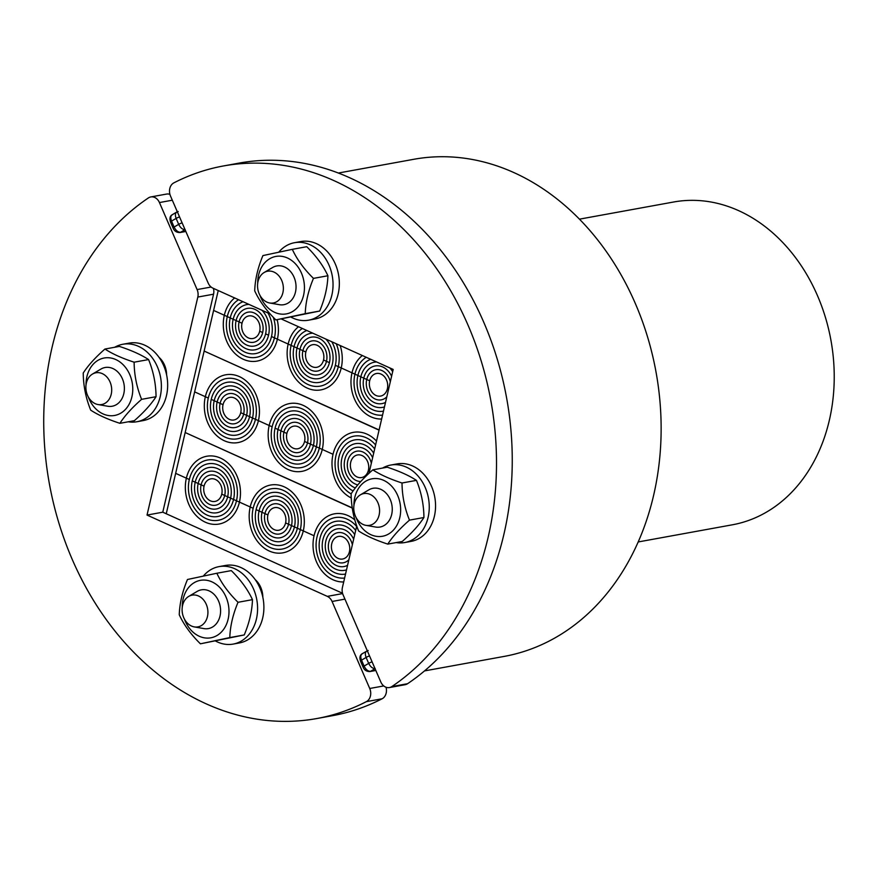 <?xml version="1.0" encoding="UTF-8"?>
<svg xmlns="http://www.w3.org/2000/svg" width="878" height="878" viewBox="0 0 878 878"><rect width="100%" height="100%" fill="white"/><g stroke="black" fill="none" stroke-linecap="round" stroke-linejoin="round"><path stroke-width="1.32" d="M372.096 661.869A3.282 0.56 156.6 0 0 368.672 663.362C370.483 666.907 372.667 668.641 375.202 668.564M367.322 650.828L362.186 653.737C359.958 655.065 359.387 657.512 360.485 661.09A3.282 0.56 -23.4 0 1 361.527 660.146C360.221 656.492 360.693 654.264 362.921 653.473M367.443 650.807C365.215 651.597 364.765 653.803 366.104 657.435L368.672 663.362A246.07 195.07 79.7 0 1 364.096 666.073L361.527 660.146A239.507 189.867 -100.3 0 0 366.104 657.435A3.282 0.56 156.6 0 1 369.528 655.932M375.773 670.364L370.571 671.308C368.025 671.385 365.874 669.64 364.096 666.073A3.282 0.56 -23.4 0 0 363.053 667.017C364.194 670.057 366.477 671.571 369.912 671.549A3.282 2.601 -100.3 0 0 369.912 671.549A3.282 2.601 -100.3 0 0 370.571 671.308A252.634 200.272 -100.3 0 0 375.038 668.674M185.785 231.331L180.648 232.264C178.113 232.341 175.929 230.618 174.118 227.073A3.282 0.56 156.6 0 0 173.076 228.017A3.282 0.56 156.6 0 0 173.087 228.028C174.272 231.068 176.555 232.582 179.935 232.538A3.282 2.601 79.7 0 1 179.924 232.549A3.282 2.601 79.7 0 1 179.76 232.571M177.532 211.763C175.293 212.553 174.832 214.77 176.127 218.424L178.695 224.362A239.507 189.867 -100.3 0 0 174.118 227.073L171.55 221.135C170.211 217.503 170.661 215.297 172.889 214.506M338.315 173.043L413.725 159.302A252.634 200.272 79.7 0 1 635.343 303.525A252.634 200.272 79.7 0 1 504.268 656.393L424.513 670.913M177.334 211.807L178.19 211.521M182.119 222.858A3.282 0.56 156.6 0 0 178.695 224.362C180.473 227.929 182.635 229.674 185.17 229.597M579.436 219.16L673.569 202.017A164.043 130.043 79.7 0 1 817.484 295.666A164.043 130.043 79.7 0 1 732.362 524.803L638.229 541.945M165.404 370.307A19.689 15.606 79.7 0 1 166.546 373.271M88.239 396.801A29.204 23.146 -100.3 0 0 115.172 415.349A29.204 23.146 -100.3 0 0 132.435 384.158A29.204 23.146 -100.3 0 0 107.248 357.708A29.204 23.146 -100.3 0 0 86.044 384.762M119.891 423.317L134.345 420.683C143.948 412.265 151.181 404.264 156.054 396.702C155.922 383.895 153.43 371.515 148.58 359.574C141.215 354.756 131.491 350.366 119.397 346.415L104.943 349.038C112.307 353.856 122.031 358.246 134.125 362.197C134.246 375.016 136.738 387.396 141.599 399.336C131.996 407.765 124.764 415.755 119.891 423.317C107.796 419.366 98.073 414.976 90.708 410.158C85.857 398.206 83.366 385.826 83.234 373.018C88.107 365.457 95.34 357.467 104.943 349.038M148.58 359.574L134.125 362.197M156.054 396.702L141.599 399.336M114.7 347.271A39.367 31.213 79.7 0 1 122.821 344.264A39.367 31.213 79.7 0 1 160.586 377.408A39.367 31.213 79.7 0 1 136.935 421.736A39.367 31.213 79.7 0 1 128.276 421.791M122.821 344.264L129.121 343.122A39.367 31.213 79.7 0 1 166.875 376.256A39.367 31.213 79.7 0 1 143.224 420.584L136.935 421.736M95.285 403.693A16.133 12.786 79.7 0 1 85.967 389.239A16.133 12.786 79.7 0 1 92.475 374.072A16.133 12.786 79.7 0 1 111.374 386.375A16.133 12.786 79.7 0 1 98.018 404.538A16.133 12.786 79.7 0 1 95.285 403.693M98.018 404.538L107.687 406.24A19.689 15.606 -100.3 0 0 112.154 406.24A19.689 15.606 -100.3 0 0 124.38 388.954A19.689 15.606 -100.3 0 0 112.9 368.541A19.689 15.606 -100.3 0 0 105.097 367.509A19.689 15.606 -100.3 0 0 100.915 369.078L92.475 374.072M261.633 592.661A19.689 15.606 79.7 0 1 262.763 595.624M184.457 619.155A29.204 23.146 -100.3 0 0 213.486 637.121A29.204 23.146 -100.3 0 0 228.28 604.262A29.204 23.146 -100.3 0 0 202.555 580.084A29.204 23.146 -100.3 0 0 182.273 607.115M200.425 643.815L244.249 634.937C249.363 622.743 252.096 610.978 252.469 599.652C247.783 589.544 240.726 579.864 231.309 570.612L216.855 573.246C221.541 583.354 228.598 593.034 238.026 602.286C232.911 614.479 230.179 626.233 229.806 637.571L200.425 643.815C190.998 634.564 183.941 624.884 179.255 614.776C179.628 603.449 182.372 591.684 187.475 579.491L216.855 573.246M244.249 634.937L229.806 637.571M252.469 599.652L238.026 602.286M203.323 576.078A39.367 31.213 79.7 0 1 219.039 566.617A39.367 31.213 79.7 0 1 249.473 581.598A39.367 31.213 79.7 0 1 255.926 620.933A39.367 31.213 79.7 0 1 233.153 644.09A39.367 31.213 79.7 0 1 215.571 641.039M219.039 566.617L225.339 565.476A39.367 31.213 79.7 0 1 255.772 580.446A39.367 31.213 79.7 0 1 262.226 619.791A39.367 31.213 79.7 0 1 239.442 642.937L233.153 644.09M207.438 616.619A16.133 12.786 79.7 0 1 194.236 626.892A16.133 12.786 79.7 0 1 182.426 613.305A16.133 12.786 79.7 0 1 188.693 596.425A16.133 12.786 79.7 0 1 202.994 599.268A16.133 12.786 79.7 0 1 207.438 616.619M194.236 626.892L203.905 628.593A19.689 15.606 -100.3 0 0 208.371 628.593A19.689 15.606 -100.3 0 0 220.005 616.06A19.689 15.606 -100.3 0 0 201.314 589.851A19.689 15.606 -100.3 0 0 197.133 591.421L188.693 596.425M356.128 517.592A29.204 23.146 -100.3 0 0 385.837 535.328A29.204 23.146 -100.3 0 0 399.534 500.932A29.204 23.146 -100.3 0 0 371.537 478.905A29.204 23.146 -100.3 0 0 353.933 505.563M387.78 544.108L402.223 541.485C411.826 533.056 419.069 525.066 423.931 517.504C423.811 504.696 421.319 492.317 416.457 480.365C409.104 475.547 399.369 471.168 387.275 467.206L372.832 469.84C380.185 474.658 389.92 479.048 402.014 482.999C402.135 495.807 404.626 508.186 409.488 520.138C399.885 528.556 392.642 536.557 387.78 544.108C375.685 540.157 365.95 535.767 358.597 530.949C353.735 519.008 351.244 506.628 351.123 493.82C355.996 486.258 363.229 478.269 372.832 469.84M423.931 517.504L409.488 520.138M416.457 480.365L402.014 482.999M382.589 468.062A39.367 31.213 79.7 0 1 390.699 465.066A39.367 31.213 79.7 0 1 407.886 467.897A39.367 31.213 79.7 0 1 429.221 508.988A39.367 31.213 79.7 0 1 404.813 542.527A39.367 31.213 79.7 0 1 396.165 542.582M390.699 465.066L396.999 463.913A39.367 31.213 79.7 0 1 414.175 466.745A39.367 31.213 79.7 0 1 435.521 507.846A39.367 31.213 79.7 0 1 411.113 541.386L404.813 542.527M370.176 494.435A16.133 12.786 79.7 0 1 379.406 513.421A16.133 12.786 79.7 0 1 365.906 525.34A16.133 12.786 79.7 0 1 354.086 511.753A16.133 12.786 79.7 0 1 360.353 494.874A16.133 12.786 79.7 0 1 370.176 494.435M365.906 525.34L375.575 527.041A19.689 15.606 -100.3 0 0 380.042 527.03A19.689 15.606 -100.3 0 0 392.257 509.756A19.689 15.606 -100.3 0 0 380.778 489.331A19.689 15.606 -100.3 0 0 372.985 488.3A19.689 15.606 -100.3 0 0 368.804 489.869L360.353 494.874M259.91 295.249A29.204 23.146 -100.3 0 0 298.158 306.663A29.204 23.146 -100.3 0 0 289.488 259.043A29.204 23.146 -100.3 0 0 257.715 283.21M275.868 319.91L319.691 311.031C324.805 298.838 327.538 287.073 327.911 275.747C323.225 265.639 316.168 255.959 306.751 246.707L292.297 249.341C296.994 259.449 304.04 269.129 313.468 278.381C308.354 290.574 305.621 302.328 305.248 313.666L275.868 319.91C266.44 310.658 259.394 300.978 254.708 290.87C255.07 279.544 257.814 267.779 262.917 255.586L292.297 249.341M327.911 275.747L313.468 278.381M319.691 311.031L305.248 313.666M278.765 252.173A39.367 31.213 79.7 0 1 294.481 242.712A39.367 31.213 79.7 0 1 332.246 275.857A39.367 31.213 79.7 0 1 308.595 320.185A39.367 31.213 79.7 0 1 291.013 317.134M294.481 242.712L300.781 241.56A39.367 31.213 79.7 0 1 338.546 274.704A39.367 31.213 79.7 0 1 314.895 319.032L308.595 320.185M258.022 281.509A16.133 12.786 79.7 0 1 264.135 272.52A16.133 12.786 79.7 0 1 283.034 284.812A16.133 12.786 79.7 0 1 269.689 302.987A16.133 12.786 79.7 0 1 258.022 281.509M269.689 302.987L279.358 304.688A19.689 15.606 -100.3 0 0 283.813 304.688A19.689 15.606 -100.3 0 0 295.458 292.154A19.689 15.606 -100.3 0 0 276.768 265.946A19.689 15.606 -100.3 0 0 272.586 267.516L264.135 272.52M391.84 686.574A278.875 221.08 -100.3 0 0 479.531 355.689A278.875 221.08 -100.3 0 0 223.374 165.975L239.112 163.099A278.875 221.08 79.7 0 1 495.269 352.813A278.875 221.08 79.7 0 1 407.579 683.71L391.84 686.574A9.845 7.803 79.7 0 1 389.415 687.562A9.845 7.803 79.7 0 1 380.789 681.943L343.122 594.922A9.845 7.803 79.7 0 1 342.42 587.448L356.742 525.933M389.415 687.562L405.153 684.697A9.845 7.803 -100.3 0 0 407.579 683.71M270.281 314.017L212.893 288.138A9.845 7.803 79.7 0 1 208.163 283.034L170.497 196.013A9.845 7.803 79.7 0 1 173.866 182.865A278.875 221.08 -100.3 0 1 223.374 165.975M281.201 318.933L393.19 369.44L368.99 473.33M211.104 287.029L197.1 289.575A9.845 7.803 79.7 0 1 197.813 297.06L213.552 294.196A9.845 7.803 -100.3 0 0 213.42 288.379M197.1 289.575L159.445 202.555L172.318 200.206M213.552 294.196L162.77 512.192L342.552 593.265M159.445 202.555A9.845 7.803 79.7 0 0 150.807 196.935A9.845 7.803 79.7 0 0 148.393 197.934A278.875 221.08 -100.3 0 0 60.703 528.819A278.875 221.08 -100.3 0 0 316.848 718.533A278.875 221.08 -100.3 0 0 366.367 701.643L382.106 698.778A9.845 7.803 -100.3 0 0 386.035 687.255M382.106 698.778A278.875 221.08 79.7 0 1 332.586 715.669L316.848 718.533M169.926 194.378A9.845 7.803 -100.3 0 0 166.546 194.071L150.807 196.935M342.639 593.583L327.329 596.371A9.845 7.803 79.7 0 1 332.071 601.474L344.944 599.125M162.77 512.192L147.032 515.068L197.813 297.06M327.329 596.371L147.032 515.068M383.73 685.938L369.726 688.484A9.845 7.803 79.7 0 1 366.367 701.643M369.726 688.484L332.071 601.474M158.973 357.28A20.337 16.122 79.7 0 1 166.611 374.928M255.202 579.623A20.337 16.122 79.7 0 1 262.84 597.281M379.098 429.957L204.135 351.057L213.606 310.417L242.01 323.236L224.318 315.257A34.451 27.306 79.7 0 1 234.656 297.949A34.451 27.306 -100.3 0 0 224.318 315.257L213.606 310.417L218.238 290.541M362.329 355.524A34.451 27.306 -100.3 0 0 352.001 372.821L341.235 367.97A34.451 27.306 -100.3 0 0 340.159 345.526A34.451 27.306 79.7 0 1 341.235 367.97L352.001 372.821A34.451 27.306 79.7 0 1 362.329 355.524M298.498 326.737A34.451 27.306 -100.3 0 0 288.16 344.044L277.393 339.182A34.451 27.306 -100.3 0 0 277.152 319.669A34.451 27.306 79.7 0 1 277.393 339.182L288.16 344.044A34.451 27.306 79.7 0 1 298.498 326.737M335.33 365.314L341.235 367.97L335.33 365.314A26.79 21.237 79.7 0 0 331.807 341.761A26.79 21.237 79.7 0 1 335.33 365.314A26.79 21.237 -100.3 0 1 319.493 382.369A26.79 21.237 -100.3 0 0 335.33 365.314M291.112 345.372A30.62 24.277 79.7 0 1 302.405 328.504A30.62 24.277 79.7 0 0 291.112 345.372L288.16 344.044A34.451 27.306 -100.3 0 0 320.865 389.898A34.451 27.306 -100.3 0 0 341.235 367.97A34.451 27.306 -100.3 0 1 320.865 389.898A34.451 27.306 -100.3 0 1 288.16 344.044L291.112 345.372A30.62 24.277 -100.3 0 0 320.185 386.133A30.62 24.277 -100.3 0 0 338.282 366.642A30.62 24.277 79.7 0 0 336.241 343.759A30.62 24.277 79.7 0 1 338.282 366.642A30.62 24.277 -100.3 0 1 320.185 386.133A30.62 24.277 -100.3 0 1 291.112 345.372L294.053 346.7L291.112 345.372M294.053 346.7A26.79 21.237 79.7 0 1 306.839 330.501A26.79 21.237 79.7 0 0 294.053 346.7A26.79 21.237 -100.3 0 0 319.493 382.369A26.79 21.237 -100.3 0 1 294.053 346.7L297.005 348.028A22.971 18.208 79.7 0 1 310.582 333.41A22.971 18.208 79.7 0 1 312.787 333.179A22.971 18.208 79.7 0 0 310.582 333.41A22.971 18.208 79.7 0 0 297.005 348.028L294.053 346.7M329.437 362.658L326.484 361.319L329.437 362.658A19.14 15.167 79.7 0 0 311.262 337.174A19.14 15.167 79.7 0 1 329.437 362.658A19.14 15.167 -100.3 0 1 318.121 374.829A19.14 15.167 -100.3 0 0 329.437 362.658M325.859 339.073A22.971 18.208 79.7 0 1 332.389 363.986A22.971 18.208 79.7 0 0 325.859 339.073M299.958 349.356L297.005 348.028A22.971 18.208 -100.3 0 0 318.813 378.605A22.971 18.208 -100.3 0 0 332.389 363.986A22.971 18.208 -100.3 0 1 318.813 378.605A22.971 18.208 -100.3 0 1 297.005 348.028L299.958 349.356A19.14 15.167 79.7 0 1 311.262 337.174A19.14 15.167 79.7 0 0 299.958 349.356A19.14 15.167 -100.3 0 0 318.121 374.829A19.14 15.167 -100.3 0 1 299.958 349.356L302.899 350.684A15.31 12.138 79.7 0 1 311.953 340.938A15.31 12.138 79.7 0 1 326.484 361.319L323.543 359.991L326.484 361.319A15.31 12.138 79.7 0 0 311.953 340.938A15.31 12.138 79.7 0 0 302.899 350.684L299.958 349.356M305.851 352.012L302.899 350.684A15.31 12.138 -100.3 0 0 317.441 371.065A15.31 12.138 -100.3 0 0 326.484 361.319A15.31 12.138 -100.3 0 1 317.441 371.065A15.31 12.138 -100.3 0 1 302.899 350.684L305.851 352.012A11.48 9.098 79.7 0 1 312.634 344.703A11.48 9.098 79.7 0 1 323.543 359.991A11.48 9.098 -100.3 0 1 316.749 367.3A11.48 9.098 79.7 0 1 305.742 357.631A11.48 9.098 79.7 0 1 312.634 344.703A11.48 9.098 79.7 0 1 317.188 345.306A11.48 9.098 79.7 0 1 323.883 357.225A11.48 9.098 79.7 0 1 316.749 367.3A11.48 9.098 -100.3 0 1 305.851 352.012M354.942 374.16A30.62 24.277 79.7 0 1 366.247 357.291A30.62 24.277 79.7 0 0 354.942 374.16L352.001 372.821A34.451 27.306 -100.3 0 0 381.645 419.015A34.451 27.306 -100.3 0 1 352.001 372.821L354.942 374.16A30.62 24.277 -100.3 0 0 382.556 415.129A30.62 24.277 -100.3 0 1 354.942 374.16L357.895 375.488L354.942 374.16M357.895 375.488A26.79 21.237 79.7 0 1 370.681 359.289A26.79 21.237 79.7 0 0 357.895 375.488A26.79 21.237 -100.3 0 0 383.335 411.156A26.79 21.237 -100.3 0 0 383.488 411.123A26.79 21.237 -100.3 0 1 383.335 411.156A26.79 21.237 -100.3 0 1 357.895 375.488L360.836 376.816A22.971 18.208 79.7 0 1 374.412 362.197A22.971 18.208 79.7 0 1 376.629 361.966A22.971 18.208 79.7 0 0 374.412 362.197A22.971 18.208 79.7 0 0 360.836 376.816L357.895 375.488M389.7 367.86A22.971 18.208 79.7 0 1 392.664 371.701A22.971 18.208 79.7 0 0 389.7 367.86M363.788 378.144L360.836 376.816A22.971 18.208 -100.3 0 0 382.643 407.381A22.971 18.208 -100.3 0 0 384.465 406.931A22.971 18.208 -100.3 0 1 382.643 407.381A22.971 18.208 -100.3 0 1 360.836 376.816L363.788 378.144A19.14 15.167 79.7 0 1 375.104 365.961A19.14 15.167 79.7 0 1 391.61 376.256A19.14 15.167 79.7 0 0 375.104 365.961A19.14 15.167 79.7 0 0 363.788 378.144A19.14 15.167 -100.3 0 0 381.963 403.617A19.14 15.167 -100.3 0 0 385.519 402.376A19.14 15.167 -100.3 0 1 381.963 403.617A19.14 15.167 -100.3 0 1 363.788 378.144L366.741 379.472A15.31 12.138 79.7 0 1 375.784 369.726A15.31 12.138 79.7 0 1 390.315 381.82A15.31 12.138 79.7 0 0 375.784 369.726A15.31 12.138 79.7 0 0 366.741 379.472L363.788 378.144M387.374 388.778L388.559 389.316L387.374 388.778A11.48 9.098 79.7 0 0 376.475 373.49A11.48 9.098 79.7 0 1 381.019 374.094A11.48 9.098 79.7 0 1 387.714 386.013A11.48 9.098 79.7 0 1 380.591 396.088A11.48 9.098 -100.3 0 0 387.374 388.778M369.682 380.8L366.741 379.472A15.31 12.138 -100.3 0 0 381.271 399.852A15.31 12.138 -100.3 0 0 386.814 396.812A15.31 12.138 -100.3 0 1 381.271 399.852A15.31 12.138 -100.3 0 1 366.741 379.472L369.682 380.8A11.48 9.098 79.7 0 1 376.475 373.49A11.48 9.098 79.7 0 0 369.572 386.419A11.48 9.098 79.7 0 0 380.591 396.088A11.48 9.098 -100.3 0 1 369.682 380.8M271.5 336.526L277.393 339.182L271.5 336.526A26.79 21.237 79.7 0 0 267.966 312.974A26.79 21.237 79.7 0 1 271.5 336.526A26.79 21.237 -100.3 0 1 255.663 353.582A26.79 21.237 -100.3 0 0 271.5 336.526M227.27 316.585A30.62 24.277 79.7 0 1 238.575 299.716A30.62 24.277 79.7 0 0 227.27 316.585A30.62 24.277 -100.3 0 0 256.343 357.346A30.62 24.277 -100.3 0 0 274.441 337.854A30.62 24.277 79.7 0 0 273.267 317.243A30.62 24.277 79.7 0 1 274.441 337.854A30.62 24.277 -100.3 0 1 256.343 357.346A30.62 24.277 -100.3 0 1 227.27 316.585M230.223 317.913A26.79 21.237 79.7 0 1 243.008 301.714A26.79 21.237 79.7 0 0 230.223 317.913A26.79 21.237 -100.3 0 0 255.663 353.582A26.79 21.237 -100.3 0 1 230.223 317.913M265.595 333.87L268.547 335.198L265.595 333.87A19.14 15.167 79.7 0 0 247.431 308.387A19.14 15.167 79.7 0 1 265.595 333.87A19.14 15.167 -100.3 0 1 254.291 346.053A19.14 15.167 -100.3 0 0 265.595 333.87M233.164 319.241A22.971 18.208 79.7 0 1 246.74 304.622A22.971 18.208 79.7 0 1 248.946 304.392A22.971 18.208 79.7 0 0 246.74 304.622A22.971 18.208 79.7 0 0 233.164 319.241A22.971 18.208 -100.3 0 0 254.971 349.817A22.971 18.208 -100.3 0 0 268.547 335.198A22.971 18.208 79.7 0 0 262.028 310.285A22.971 18.208 79.7 0 1 268.547 335.198A22.971 18.208 -100.3 0 1 254.971 349.817L254.971 349.817A22.971 18.208 -100.3 0 1 233.164 319.241M236.116 320.569A19.14 15.167 79.7 0 1 247.431 308.387A19.14 15.167 79.7 0 0 236.116 320.569A19.14 15.167 -100.3 0 0 254.291 346.053A19.14 15.167 -100.3 0 1 236.116 320.569M259.701 331.204L262.654 332.532L259.701 331.204A11.48 9.098 79.7 0 0 248.803 315.926A11.48 9.098 79.7 0 1 258.406 321.502A11.48 9.098 79.7 0 1 258.538 334.255A11.48 9.098 79.7 0 1 252.919 338.513A11.48 9.098 -100.3 0 0 259.701 331.204M239.068 321.897A15.31 12.138 79.7 0 1 248.112 312.151A15.31 12.138 79.7 0 1 262.654 332.532A15.31 12.138 79.7 0 0 248.112 312.151A15.31 12.138 79.7 0 0 239.068 321.897A15.31 12.138 -100.3 0 0 253.599 342.277A15.31 12.138 -100.3 0 0 262.654 332.532A15.31 12.138 -100.3 0 1 253.599 342.277A15.31 12.138 -100.3 0 1 239.068 321.897M242.01 323.236A11.48 9.098 79.7 0 1 248.803 315.926A11.48 9.098 79.7 0 0 241.9 328.855A11.48 9.098 79.7 0 0 252.919 338.513A11.48 9.098 -100.3 0 1 242.01 323.236M224.318 315.257A34.451 27.306 -100.3 0 0 257.034 361.11A34.451 27.306 -100.3 0 0 277.393 339.182A34.451 27.306 -100.3 0 1 257.034 361.11A34.451 27.306 -100.3 0 1 224.318 315.257M379.055 430.143L204.42 351.189M352.265 507.879L185.17 432.525L194.631 391.884L205.342 396.713A34.451 27.306 79.7 0 1 225.712 374.796A34.451 27.306 79.7 0 1 258.417 420.65L255.465 419.322A30.62 24.277 -100.3 0 1 237.367 438.813A30.62 24.277 -100.3 0 1 208.295 398.052A30.62 24.277 -100.3 0 0 237.367 438.813A30.62 24.277 -100.3 0 0 255.465 419.322A30.62 24.277 79.7 0 0 226.392 378.561A30.62 24.277 79.7 0 0 208.295 398.052L205.342 396.713L208.295 398.052A30.62 24.277 79.7 0 1 226.392 378.561A30.62 24.277 79.7 0 1 255.465 419.322L249.571 416.666A22.971 18.208 -100.3 0 1 235.995 431.274A22.971 18.208 -100.3 0 1 214.188 400.708A22.971 18.208 -100.3 0 0 235.995 431.274A22.971 18.208 -100.3 0 0 249.571 416.666A22.971 18.208 79.7 0 0 227.764 386.09A22.971 18.208 79.7 0 0 214.188 400.708A22.971 18.208 79.7 0 1 227.764 386.09A22.971 18.208 79.7 0 1 249.571 416.666L243.678 413.999A15.31 12.138 -100.3 0 1 234.624 423.745A15.31 12.138 -100.3 0 1 220.093 403.364A15.31 12.138 -100.3 0 0 234.624 423.745A15.31 12.138 -100.3 0 0 243.678 413.999A15.31 12.138 79.7 0 0 229.136 393.618A15.31 12.138 79.7 0 0 220.093 403.364A15.31 12.138 79.7 0 1 229.136 393.618A15.31 12.138 79.7 0 1 243.678 413.999L240.726 412.671A11.48 9.098 -100.3 0 1 233.943 419.98A11.48 9.098 79.7 0 1 222.924 410.311A11.48 9.098 79.7 0 1 229.827 397.383A11.48 9.098 79.7 0 1 239.431 402.969A11.48 9.098 79.7 0 1 239.562 415.722A11.48 9.098 79.7 0 1 233.943 419.98A11.48 9.098 -100.3 0 1 223.034 404.692A11.48 9.098 79.7 0 1 229.827 397.383A11.48 9.098 79.7 0 1 240.726 412.671L246.619 415.327A19.14 15.167 79.7 0 0 228.456 389.854A19.14 15.167 79.7 0 0 217.14 402.036A19.14 15.167 79.7 0 1 228.456 389.854A19.14 15.167 79.7 0 1 246.619 415.327L252.524 417.994A26.79 21.237 79.7 0 0 227.084 382.325L227.084 382.325A26.79 21.237 79.7 0 0 211.247 399.38L223.034 404.692L211.247 399.38A26.79 21.237 79.7 0 1 227.084 382.325A26.79 21.237 79.7 0 1 252.524 417.994L269.184 425.501A34.451 27.306 79.7 0 1 289.542 403.573A34.451 27.306 79.7 0 1 322.259 449.437L319.307 448.109A30.62 24.277 -100.3 0 1 301.209 467.601A30.62 24.277 -100.3 0 1 272.136 426.829A30.62 24.277 -100.3 0 0 301.209 467.601A30.62 24.277 -100.3 0 0 319.307 448.109A30.62 24.277 79.7 0 0 290.234 407.348A30.62 24.277 79.7 0 0 272.136 426.829L269.184 425.501L272.136 426.829A30.62 24.277 79.7 0 1 290.234 407.348A30.62 24.277 79.7 0 1 319.307 448.109L313.413 445.442A22.971 18.208 -100.3 0 1 299.837 460.061A22.971 18.208 -100.3 0 1 278.03 429.496A22.971 18.208 -100.3 0 0 299.837 460.061A22.971 18.208 -100.3 0 0 313.413 445.442A22.971 18.208 79.7 0 0 291.606 414.877A22.971 18.208 79.7 0 0 278.03 429.496A22.971 18.208 79.7 0 1 291.606 414.877A22.971 18.208 79.7 0 1 313.413 445.442L307.509 442.786A15.31 12.138 -100.3 0 1 298.465 452.532A15.31 12.138 -100.3 0 1 283.923 432.152A15.31 12.138 -100.3 0 0 298.465 452.532A15.31 12.138 -100.3 0 0 307.509 442.786A15.31 12.138 79.7 0 0 292.978 422.406A15.31 12.138 79.7 0 0 283.923 432.152A15.31 12.138 79.7 0 1 292.978 422.406A15.31 12.138 79.7 0 1 307.509 442.786L304.567 441.458A11.48 9.098 -100.3 0 1 297.774 448.768A11.48 9.098 79.7 0 1 286.766 439.099A11.48 9.098 79.7 0 1 293.658 426.17A11.48 9.098 79.7 0 1 298.213 426.774A11.48 9.098 79.7 0 1 304.907 438.682A11.48 9.098 79.7 0 1 297.774 448.768A11.48 9.098 -100.3 0 1 286.876 433.48A11.48 9.098 79.7 0 1 293.658 426.17A11.48 9.098 79.7 0 1 304.567 441.458L310.461 444.114A19.14 15.167 79.7 0 0 292.286 418.641A19.14 15.167 79.7 0 0 280.982 430.824A19.14 15.167 79.7 0 1 292.286 418.641A19.14 15.167 79.7 0 1 310.461 444.114L316.354 446.781A26.79 21.237 79.7 0 0 290.914 411.113A26.79 21.237 79.7 0 0 275.077 428.168L286.876 433.48L275.077 428.168A26.79 21.237 79.7 0 1 290.914 411.113A26.79 21.237 79.7 0 1 316.354 446.781L333.025 454.288A34.451 27.306 79.7 0 1 353.384 432.36A34.451 27.306 79.7 0 1 376.508 441.074A34.451 27.306 -100.3 0 0 353.384 432.36A34.451 27.306 -100.3 0 0 333.025 454.288L322.259 449.437A34.451 27.306 -100.3 0 0 289.542 403.573A34.451 27.306 -100.3 0 0 269.184 425.501L258.417 420.65A34.451 27.306 -100.3 0 0 225.712 374.796A34.451 27.306 -100.3 0 0 205.342 396.713L194.631 391.884L204.102 351.244M335.967 455.616A30.62 24.277 79.7 0 1 354.064 436.136A30.62 24.277 79.7 0 1 375.597 444.97A30.62 24.277 79.7 0 0 354.064 436.136A30.62 24.277 79.7 0 0 335.967 455.616A30.62 24.277 -100.3 0 0 351.123 493.875A30.62 24.277 -100.3 0 1 335.967 455.616M338.919 456.955A26.79 21.237 79.7 0 1 354.756 439.9A26.79 21.237 79.7 0 1 374.665 448.976A26.79 21.237 79.7 0 0 354.756 439.9A26.79 21.237 79.7 0 0 338.919 456.955A26.79 21.237 -100.3 0 0 353.121 490.923A26.79 21.237 -100.3 0 1 338.919 456.955M341.871 458.283A22.971 18.208 79.7 0 1 355.436 443.664A22.971 18.208 79.7 0 1 373.688 453.158A22.971 18.208 79.7 0 0 355.436 443.664A22.971 18.208 79.7 0 0 341.871 458.283A22.971 18.208 -100.3 0 0 355.327 487.97A22.971 18.208 -100.3 0 1 341.871 458.283M344.813 459.611A19.14 15.167 79.7 0 1 356.128 447.429A19.14 15.167 79.7 0 1 372.634 457.723A19.14 15.167 79.7 0 0 356.128 447.429A19.14 15.167 79.7 0 0 344.813 459.611A19.14 15.167 -100.3 0 0 357.807 484.908A19.14 15.167 -100.3 0 1 344.813 459.611M368.398 470.246L369.594 470.784L368.398 470.246A11.48 9.098 79.7 0 0 357.5 454.958A11.48 9.098 79.7 0 1 362.043 455.561A11.48 9.098 79.7 0 1 368.749 467.469A11.48 9.098 79.7 0 1 361.615 477.555A11.48 9.098 -100.3 0 0 368.398 470.246M347.765 460.939A15.31 12.138 79.7 0 1 356.808 451.193A15.31 12.138 79.7 0 1 371.339 463.288A15.31 12.138 79.7 0 0 356.808 451.193A15.31 12.138 79.7 0 0 347.765 460.939A15.31 12.138 -100.3 0 0 360.836 481.473A15.31 12.138 -100.3 0 1 347.765 460.939M350.717 462.267A11.48 9.098 79.7 0 1 357.5 454.958A11.48 9.098 79.7 0 0 350.596 467.886A11.48 9.098 79.7 0 0 361.615 477.555L361.615 477.555A11.48 9.098 -100.3 0 1 350.717 462.267M333.025 454.288A34.451 27.306 -100.3 0 0 351.288 497.969A34.451 27.306 -100.3 0 1 333.025 454.288M269.184 425.501A34.451 27.306 -100.3 0 0 301.889 471.365A34.451 27.306 -100.3 0 0 322.259 449.437A34.451 27.306 -100.3 0 1 301.889 471.365A34.451 27.306 -100.3 0 1 269.184 425.501M205.342 396.713A34.451 27.306 -100.3 0 0 238.059 442.578A34.451 27.306 -100.3 0 0 258.417 420.65A34.451 27.306 -100.3 0 1 238.059 442.578A34.451 27.306 -100.3 0 1 205.342 396.713M275.077 428.168A26.79 21.237 -100.3 0 0 300.517 463.825A26.79 21.237 -100.3 0 0 316.354 446.781A26.79 21.237 -100.3 0 1 300.517 463.825A26.79 21.237 -100.3 0 1 275.077 428.168M280.982 430.824A19.14 15.167 -100.3 0 0 299.146 456.297A19.14 15.167 -100.3 0 0 310.461 444.114A19.14 15.167 -100.3 0 1 299.146 456.297A19.14 15.167 -100.3 0 1 280.982 430.824M211.247 399.38A26.79 21.237 -100.3 0 0 236.687 435.049A26.79 21.237 -100.3 0 0 252.524 417.994A26.79 21.237 -100.3 0 1 236.687 435.049A26.79 21.237 -100.3 0 1 211.247 399.38M217.14 402.036A19.14 15.167 -100.3 0 0 235.315 427.509A19.14 15.167 -100.3 0 0 246.619 415.327A19.14 15.167 -100.3 0 1 235.315 427.509A19.14 15.167 -100.3 0 1 217.14 402.036M352.297 508.088L185.445 432.656M166.249 513.762L175.655 473.352L186.366 478.181A34.451 27.306 79.7 0 1 206.736 456.253A34.451 27.306 79.7 0 1 239.442 502.117L236.489 500.789A30.62 24.277 -100.3 0 1 218.392 520.281A30.62 24.277 -100.3 0 1 189.319 479.509A30.62 24.277 -100.3 0 0 218.392 520.281A30.62 24.277 -100.3 0 0 236.489 500.789A30.62 24.277 79.7 0 0 207.417 460.028A30.62 24.277 79.7 0 0 189.319 479.509L186.366 478.181L189.319 479.509A30.62 24.277 79.7 0 1 207.417 460.028A30.62 24.277 79.7 0 1 236.489 500.789L230.596 498.122A22.971 18.208 -100.3 0 1 217.02 512.741A22.971 18.208 -100.3 0 1 195.212 482.176A22.971 18.208 -100.3 0 0 217.02 512.741A22.971 18.208 -100.3 0 0 230.596 498.122A22.971 18.208 79.7 0 0 208.788 467.557A22.971 18.208 79.7 0 0 195.212 482.176A22.971 18.208 79.7 0 1 208.788 467.557A22.971 18.208 79.7 0 1 230.596 498.122L224.702 495.466A15.31 12.138 -100.3 0 1 215.648 505.212A15.31 12.138 -100.3 0 1 201.117 484.832A15.31 12.138 -100.3 0 0 215.648 505.212A15.31 12.138 -100.3 0 0 224.702 495.466A15.31 12.138 79.7 0 0 210.16 475.086A15.31 12.138 79.7 0 0 201.117 484.832A15.31 12.138 79.7 0 1 210.16 475.086A15.31 12.138 79.7 0 1 224.702 495.466L221.75 494.138A11.48 9.098 -100.3 0 1 214.967 501.448A11.48 9.098 79.7 0 1 203.948 491.779A11.48 9.098 79.7 0 1 210.852 478.85A11.48 9.098 79.7 0 1 220.455 484.426A11.48 9.098 79.7 0 1 220.587 497.189A11.48 9.098 79.7 0 1 214.967 501.448A11.48 9.098 -100.3 0 1 204.058 486.16A11.48 9.098 79.7 0 1 210.852 478.85A11.48 9.098 79.7 0 1 221.75 494.138L227.654 496.794A19.14 15.167 79.7 0 0 209.48 471.321A19.14 15.167 79.7 0 0 198.165 483.504A19.14 15.167 79.7 0 1 209.48 471.321A19.14 15.167 79.7 0 1 227.654 496.794L233.548 499.461A26.79 21.237 79.7 0 0 208.108 463.793A26.79 21.237 79.7 0 0 192.271 480.848L204.058 486.16L192.271 480.848A26.79 21.237 79.7 0 1 208.108 463.793A26.79 21.237 79.7 0 1 233.548 499.461L250.208 506.968A34.451 27.306 79.7 0 1 270.567 485.04A34.451 27.306 79.7 0 1 303.283 530.905L300.331 529.577A30.62 24.277 -100.3 0 1 282.233 549.057A30.62 24.277 -100.3 0 1 253.16 508.296A30.62 24.277 -100.3 0 0 282.233 549.057A30.62 24.277 -100.3 0 0 300.331 529.577A30.62 24.277 79.7 0 0 271.258 488.805A30.62 24.277 79.7 0 0 253.16 508.296L250.208 506.968L253.16 508.296A30.62 24.277 79.7 0 1 271.258 488.805A30.62 24.277 79.7 0 1 300.331 529.577L294.437 526.91A22.971 18.208 -100.3 0 1 280.861 541.528A22.971 18.208 -100.3 0 1 259.054 510.963A22.971 18.208 -100.3 0 0 280.861 541.528A22.971 18.208 -100.3 0 0 294.437 526.91A22.971 18.208 79.7 0 0 272.63 496.344A22.971 18.208 79.7 0 0 259.054 510.963A22.971 18.208 79.7 0 1 272.63 496.344A22.971 18.208 79.7 0 1 294.437 526.91L288.544 524.254A15.31 12.138 -100.3 0 1 279.489 534A15.31 12.138 -100.3 0 1 264.947 513.619A15.31 12.138 -100.3 0 0 279.489 534A15.31 12.138 -100.3 0 0 288.544 524.254A15.31 12.138 79.7 0 0 274.002 503.873A15.31 12.138 79.7 0 0 264.947 513.619A15.31 12.138 79.7 0 1 274.002 503.873A15.31 12.138 79.7 0 1 288.544 524.254L285.591 522.926A11.48 9.098 -100.3 0 1 278.798 530.235A11.48 9.098 79.7 0 1 267.79 520.566A11.48 9.098 79.7 0 1 274.682 507.638A11.48 9.098 79.7 0 1 279.237 508.241A11.48 9.098 79.7 0 1 285.932 520.149A11.48 9.098 79.7 0 1 278.798 530.235A11.48 9.098 -100.3 0 1 267.9 514.947A11.48 9.098 79.7 0 1 274.682 507.638A11.48 9.098 79.7 0 1 285.591 522.926L291.485 525.582A19.14 15.167 79.7 0 0 273.31 500.109A19.14 15.167 79.7 0 0 262.006 512.291A19.14 15.167 79.7 0 1 273.31 500.109A19.14 15.167 79.7 0 1 291.485 525.582L297.379 528.238A26.79 21.237 79.7 0 0 271.939 492.58A26.79 21.237 79.7 0 0 256.102 509.624L267.9 514.947L256.102 509.624A26.79 21.237 79.7 0 1 271.939 492.58A26.79 21.237 79.7 0 1 297.379 528.238L314.05 535.756A34.451 27.306 79.7 0 1 334.408 513.828A34.451 27.306 79.7 0 1 354.877 519.995A34.451 27.306 -100.3 0 0 334.408 513.828A34.451 27.306 -100.3 0 0 314.05 535.756L303.283 530.905A34.451 27.306 -100.3 0 0 270.567 485.04A34.451 27.306 -100.3 0 0 250.208 506.968L239.442 502.117A34.451 27.306 -100.3 0 0 206.736 456.253A34.451 27.306 -100.3 0 0 186.366 478.181L175.655 473.352L185.126 432.711M316.991 537.084A30.62 24.277 79.7 0 1 335.1 517.592A30.62 24.277 79.7 0 1 356.622 526.438A30.62 24.277 79.7 0 0 335.1 517.592A30.62 24.277 79.7 0 0 316.991 537.084A30.62 24.277 -100.3 0 0 344.604 578.053A30.62 24.277 -100.3 0 1 316.991 537.084M319.943 538.412A26.79 21.237 79.7 0 1 335.78 521.356A26.79 21.237 79.7 0 1 355.689 530.433A26.79 21.237 79.7 0 0 335.78 521.356A26.79 21.237 79.7 0 0 319.943 538.412A26.79 21.237 -100.3 0 0 345.383 574.08A26.79 21.237 -100.3 0 0 345.537 574.058A26.79 21.237 -100.3 0 1 345.383 574.08A26.79 21.237 -100.3 0 1 319.943 538.412M322.895 539.74A22.971 18.208 79.7 0 1 336.472 525.132A22.971 18.208 79.7 0 1 354.723 534.625A22.971 18.208 79.7 0 0 336.472 525.132A22.971 18.208 79.7 0 0 322.895 539.74A22.971 18.208 -100.3 0 0 344.703 570.316A22.971 18.208 -100.3 0 0 346.514 569.866A22.971 18.208 -100.3 0 1 344.703 570.316A22.971 18.208 -100.3 0 1 322.895 539.74M325.837 541.078A19.14 15.167 79.7 0 1 337.152 528.896A19.14 15.167 79.7 0 1 353.658 539.18A19.14 15.167 79.7 0 0 337.152 528.896A19.14 15.167 79.7 0 0 325.837 541.078A19.14 15.167 -100.3 0 0 344.011 566.551A19.14 15.167 -100.3 0 0 347.567 565.311A19.14 15.167 -100.3 0 1 344.011 566.551A19.14 15.167 -100.3 0 1 325.837 541.078M349.422 551.713L350.618 552.24L349.422 551.713A11.48 9.098 79.7 0 0 338.524 536.425A11.48 9.098 79.7 0 1 343.079 537.029A11.48 9.098 79.7 0 1 349.773 548.937A11.48 9.098 79.7 0 1 342.639 559.023A11.48 9.098 -100.3 0 0 349.422 551.713M328.789 542.406A15.31 12.138 79.7 0 1 337.843 532.661A15.31 12.138 79.7 0 1 352.363 544.744A15.31 12.138 79.7 0 0 337.843 532.661A15.31 12.138 79.7 0 0 328.789 542.406A15.31 12.138 -100.3 0 0 343.331 562.787A15.31 12.138 -100.3 0 0 348.862 559.747A15.31 12.138 -100.3 0 1 343.331 562.787A15.31 12.138 -100.3 0 1 328.789 542.406M331.741 543.734A11.48 9.098 79.7 0 1 338.524 536.425A11.48 9.098 79.7 0 0 331.632 549.354A11.48 9.098 79.7 0 0 342.639 559.023L342.639 559.023A11.48 9.098 -100.3 0 1 331.741 543.734M314.05 535.756A34.451 27.306 -100.3 0 0 343.693 581.949A34.451 27.306 -100.3 0 1 314.05 535.756M250.208 506.968A34.451 27.306 -100.3 0 0 282.914 552.833A34.451 27.306 -100.3 0 0 303.283 530.905A34.451 27.306 -100.3 0 1 282.914 552.833A34.451 27.306 -100.3 0 1 250.208 506.968M186.366 478.181A34.451 27.306 -100.3 0 0 219.083 524.045A34.451 27.306 -100.3 0 0 239.442 502.117A34.451 27.306 -100.3 0 1 219.083 524.045L219.083 524.045A34.451 27.306 -100.3 0 1 186.366 478.181M256.102 509.624A26.79 21.237 -100.3 0 0 281.542 545.293A26.79 21.237 -100.3 0 0 297.379 528.238A26.79 21.237 -100.3 0 1 281.542 545.293A26.79 21.237 -100.3 0 1 256.102 509.624M262.006 512.291A19.14 15.167 -100.3 0 0 280.17 537.764A19.14 15.167 -100.3 0 0 291.485 525.582A19.14 15.167 -100.3 0 1 280.17 537.764A19.14 15.167 -100.3 0 1 262.006 512.291M192.271 480.848A26.79 21.237 -100.3 0 0 217.711 516.505A26.79 21.237 -100.3 0 0 233.548 499.461A26.79 21.237 -100.3 0 1 217.711 516.505A26.79 21.237 -100.3 0 1 192.271 480.848M198.165 483.504A19.14 15.167 -100.3 0 0 216.339 508.977A19.14 15.167 -100.3 0 0 227.654 496.794A19.14 15.167 -100.3 0 1 216.339 508.977A19.14 15.167 -100.3 0 1 198.165 483.504M363.064 667.039A3.282 0.56 -23.4 0 1 363.053 667.017L360.485 661.09M369.748 671.582A3.282 2.601 -100.3 0 0 369.901 671.549L375.817 670.474M185.06 229.663A232.944 184.665 79.7 0 0 180.648 232.264A3.282 2.601 79.7 0 1 179.935 232.549L185.84 231.474M179.551 216.921A3.282 0.56 156.6 0 0 176.127 218.424A246.07 195.07 79.7 0 0 171.55 221.135A3.282 0.56 156.6 0 0 170.508 222.079L173.076 228.017M366.664 651.103L368.167 650.521M172.099 214.803C169.981 216.032 169.454 218.457 170.508 222.079M172.077 214.814L176.785 212.026"/></g></svg>
